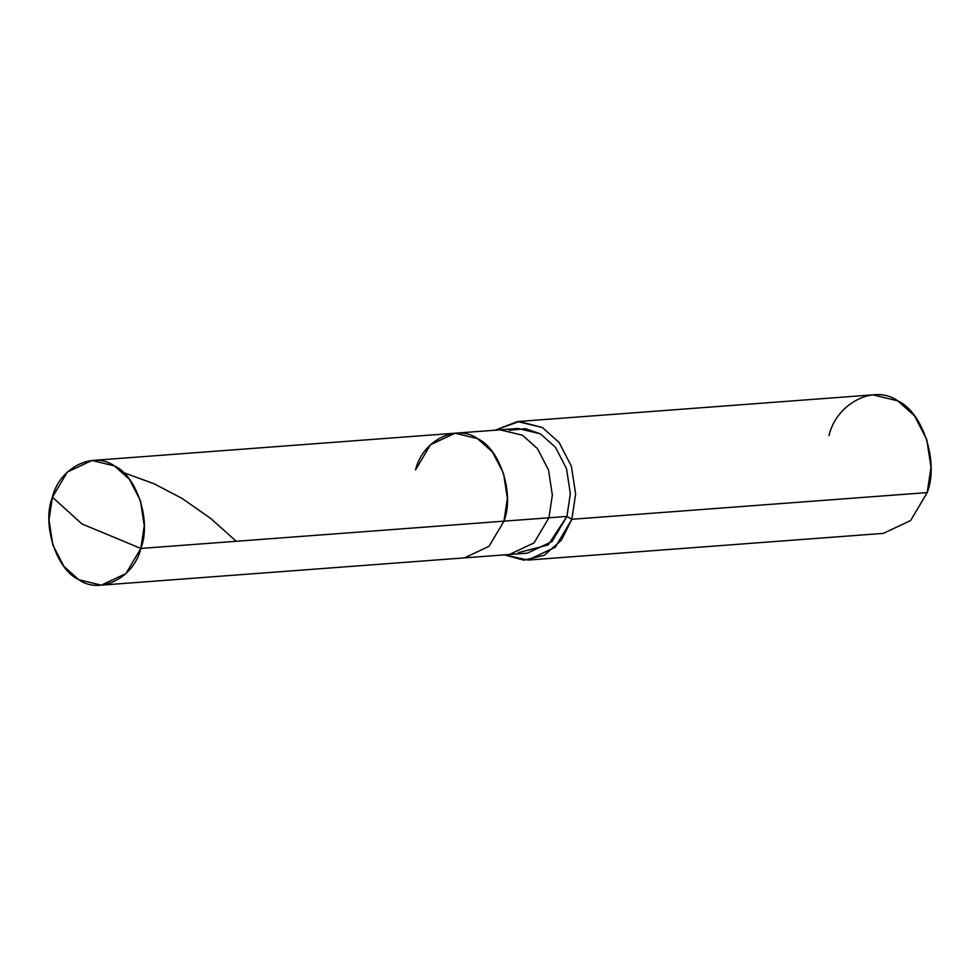 <?xml version="1.0" encoding="UTF-8"?>
<svg xmlns="http://www.w3.org/2000/svg" width="980" height="980" viewBox="0 0 980 980"><rect width="100%" height="100%" fill="white"/><g stroke="black" fill="none" stroke-linecap="round" stroke-linejoin="round"><path stroke-width="1.47" d="M140.838 548.445L81.891 523.92L52.418 497.191C59.217 467.877 93.284 450.653 114.366 465.88C137.029 476.011 151.594 521.421 140.838 548.445L144.256 525.684L140.434 500.67L129.397 479.306L114.366 465.88L91.949 460.478L67.326 472.041L52.418 497.191L81.891 523.92L140.838 548.445C134.04 577.759 99.972 594.97 78.902 579.756C56.227 569.613 41.675 524.214 52.418 497.191L49 519.951L52.834 544.954L63.872 566.318L78.902 579.756L101.308 585.146L125.942 573.582L140.838 548.445L503.953 521.164L140.838 548.445M91.949 460.478L455.063 433.209L477.481 438.599L492.511 452.037L503.549 473.401L507.371 498.404L503.953 521.164C514.696 494.141 500.143 448.73 477.481 438.599C456.398 423.385 422.331 440.596 415.532 469.91C422.331 440.596 456.398 423.385 477.481 438.599C500.143 448.73 514.696 494.141 503.953 521.164L489.057 546.301L464.422 557.877L489.057 546.301L503.953 521.164L507.371 498.404L503.549 473.401L492.511 452.037L477.481 438.599L455.063 433.209L430.441 444.773L415.532 469.91M455.063 433.209L500.045 429.828L522.463 435.218L537.493 448.656L548.53 470.02L552.352 495.023L548.935 517.783L503.953 521.164L548.935 517.783L552.352 495.023L548.53 470.02L537.493 448.656L522.463 435.218L500.045 429.828L518.04 428.468L540.458 433.871L555.476 447.297L566.514 468.673L570.348 493.675L566.93 516.436L548.935 517.783L534.039 542.932L509.404 554.496L534.039 542.932L548.935 517.783L566.93 516.436L570.348 493.675L566.514 468.673L555.476 447.297L540.458 433.871L525.537 428.689L509.122 430.281M517.514 421.547L872.874 394.854L897.778 400.857L914.475 415.777L926.737 439.518L931 467.301L927.19 492.585L571.842 519.278L575.64 493.994L571.389 466.211L559.115 442.47L542.418 427.55L517.514 421.547L495.084 430.196L519.241 421.449L542.418 427.55L559.115 442.47L571.389 466.211L575.64 493.994L571.842 519.278L566.93 516.436L552.022 541.573L527.399 553.149L101.308 585.146M518.322 552.683L548.2 544.904L566.93 516.436L571.842 519.278L927.19 492.585C939.146 462.56 922.964 412.115 897.778 400.857C874.356 383.94 836.516 403.074 828.958 435.647M571.842 519.278L561.43 540.176L544.341 555.256L523.761 560.168L504.443 554.864L527.926 560.07L555.28 547.22L571.842 519.278M927.19 492.585L910.641 520.527L883.274 533.377L527.926 560.07M123.198 472.47L154.215 483.826L182.047 498.416L210.761 518.494L236.241 541.279"/></g></svg>
